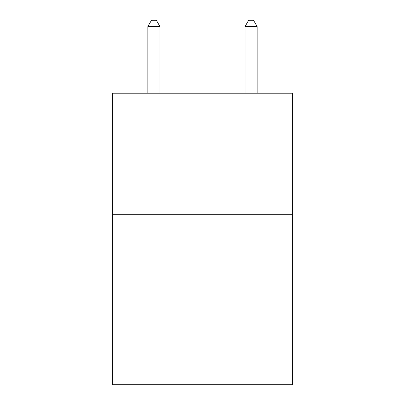 <?xml version="1.0" encoding="UTF-8"?>
<svg xmlns="http://www.w3.org/2000/svg" width="405" height="405" viewBox="0 0 405 405"><rect width="100%" height="100%" fill="white"/><g stroke="black" fill="none" stroke-linecap="round" stroke-linejoin="round"><path stroke-width="0.61" d="M292.385 214.696L292.385 384.75L112.615 384.75L112.615 93.226L292.385 93.226L292.385 214.696L112.615 214.696M159.985 93.226L159.985 26.568L147.84 26.568L147.84 93.226M147.84 26.568L151.485 20.25L156.34 20.25L159.985 26.568M257.16 93.226L257.16 26.568L245.015 26.568L245.015 93.226M245.015 26.568L248.66 20.25L253.515 20.25L257.16 26.568"/></g></svg>
